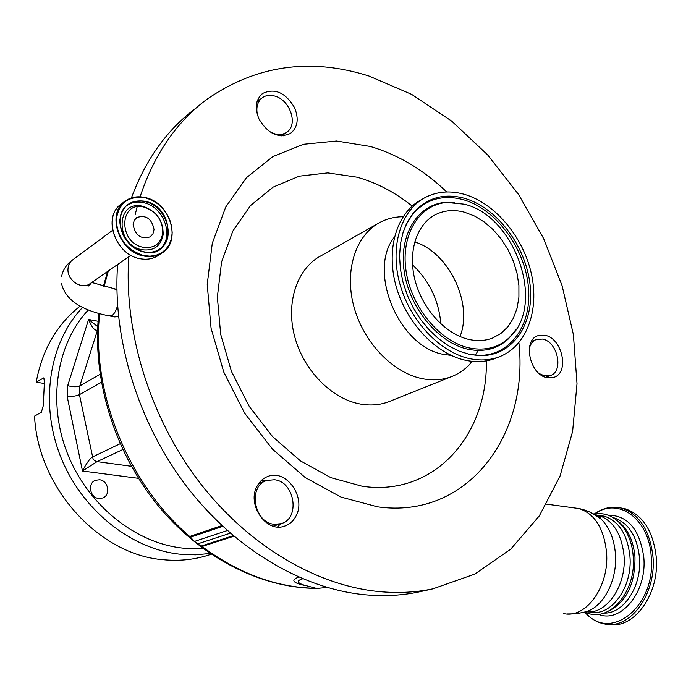 <?xml version="1.0" encoding="UTF-8"?>
<svg xmlns="http://www.w3.org/2000/svg" width="691" height="691" viewBox="0 0 691 691"><rect width="100%" height="100%" fill="white"/><g stroke="black" fill="none" stroke-linecap="round" stroke-linejoin="round"><path stroke-width="1.04" d="M619.896 507.807L625.018 508.723C642.699 514.778 653.107 530.861 656.234 556.981C659.853 593.863 633.923 629.544 608.797 624.431M599.598 516.661L598.251 516.903M608.97 610.965C626.625 601.602 635.297 583.584 634.969 556.911C633.388 540.267 627.54 528.2 617.443 520.72M599.417 516.41L597.948 516.695M602.906 515.857L601.481 515.788M598.976 515.866L597.076 516.099M590.313 612.045C611.043 616.925 632.792 587.16 629.924 556.29C627.445 534.497 618.911 521.126 604.314 516.186L598.786 515.4M598.536 515.4L596.143 515.495M587.29 611.293L589.293 611.837M274.344 479.753L266.873 480.452C247.62 485.73 253.804 522.975 274.301 524.262L280.857 523.718C300.637 518.915 294.936 481.463 274.344 479.753M539.17 373.546L544.568 375.895L550.243 375.567C564.106 371.68 557.646 341.501 542.53 339.074L536.406 339.445C532.83 340.896 530.463 343.902 529.306 348.471M269.291 131.411L274.716 133.829C279.19 135.021 283.103 134.538 286.463 132.396C298.572 125.33 290.35 99.936 274.75 96.058C270.034 94.736 265.923 95.263 262.416 97.647C257.518 101.517 255.869 107.304 257.458 115.008M227.322 530.541L194.465 541.433L189.723 536.466L221.906 525.575M194.465 541.433L197.669 543.886L230.319 533.184M233.86 536.216L202.057 546.495L197.669 543.886M302.658 578.808C296.404 580.699 296.871 582.798 304.057 585.104L316.746 588.456L327.076 587.454M305.223 585.553C292.742 582.919 290.54 580.095 298.642 577.08M118.429 315.822L117.444 316.608L114.749 316.944L110.456 316.115M143.037 247.248C117.772 242.584 119.301 200.122 144.212 207.17L144.903 207.352C156.969 212.033 162.921 220.714 162.756 233.394C160.58 244.061 154.007 248.682 143.037 247.248M154.033 229.516L152.961 233.8L150.172 236.875C140.955 239.552 135.281 235.501 133.13 224.713L134.175 220.524L136.853 217.492C146.103 214.668 151.83 218.676 154.033 229.516M97.604 329.236L97.198 330.16C94.598 330.79 91.73 327.223 88.595 319.467L97.716 326.644M122.782 449.547L97.008 461.648L82.479 471.012C86.323 463.557 89.605 458.902 92.318 457.036L120.139 443.734M99.495 479.761C108.383 480.444 110.975 495.214 102.674 498.004L98.804 498.496C89.96 497.891 87.247 483.208 95.418 480.305L99.495 479.761M97.578 329.918L79.793 385.958L100.048 374.306M138.494 478.345L82.479 471.012L67.208 396.634C72.52 396.599 76.589 395.943 79.43 394.665L101.344 382.296M131.368 466.295L96.541 461.562L94.373 460.474L93.06 458.936L79.43 394.665L79.793 385.958C76.96 387.115 72.926 387.012 67.692 385.647L88.595 319.467L98.053 321.263M44.198 383.47L36.208 382.175C42.255 349.672 56.895 324.329 80.121 306.139M209.131 554.916L205.996 555.892C192.444 559.874 178.278 561.152 163.491 559.736C99.746 555.218 37.832 488.062 34.55 416.129L41.365 412.242L43.283 405.695L44.405 381.769L43.74 377.882L36.208 382.175M259.574 99.815L257.665 99.927M283.491 135.799L284.182 134.011M277.54 526.948L280.598 523.804M265.992 480.781L261.673 480.176M117.625 264.506C112.236 338.34 137.915 422.434 186.311 486.041C234.914 549.518 302.71 588.939 365.263 594.804C383.807 596.488 401.592 595.556 418.634 592.006L422.935 591.055M195.156 108.746C166.851 129.96 145.602 159.681 131.411 197.92M257.363 485.695C246.298 503.644 265.75 532.951 284.165 526.257C289.244 524.668 293.139 521.351 295.852 516.315C306.649 497.865 286.54 468.852 268.03 476.384C263.487 478.017 259.928 481.126 257.363 485.695M446.714 191.96C423.678 169.908 398.215 154.749 370.341 146.475L336.543 141.007L303.496 144.281L272.876 156.581L246.402 177.734L225.724 207.041L212.292 243.215L207.222 284.407L211.066 328.26L223.798 372.129L244.7 413.27L272.453 449.124L305.249 477.567L341 497.079L377.528 506.831C467.271 519.554 529.168 435.503 518.906 342.745M547.324 377.718L553.811 377.355C569.79 372.89 562.353 338.124 544.949 335.299L537.857 335.722C522.189 340.421 529.937 375.273 547.324 377.718M294.496 107.554C285.452 92.542 274.854 87.835 262.692 93.432C255.722 99.383 254.495 107.926 259.021 119.051C267.97 133.864 278.43 138.675 290.393 133.475C297.743 127.55 299.117 118.912 294.496 107.554M128.837 256.715C123.568 331.404 149.671 416.647 198.628 481.161C247.801 545.553 316.236 585.579 379.212 591.6C397.886 593.327 415.783 592.412 432.911 588.844L474.864 574.066L510.684 549.207L539.291 515.935L560.047 476.064L572.623 431.4L577.011 383.695L573.392 334.617L562.111 285.746L543.636 238.568L518.587 194.499L487.656 154.905L451.707 121.124L411.732 94.417L368.934 76.019C310.155 57.457 256.041 65.282 206.618 99.495C176.248 122.255 154.067 154.698 140.092 196.814M137.138 206.859L135.142 214.737M412.181 206.073C394.976 192.271 376.569 182.64 356.953 177.181L327.733 172.897L299.272 176.17L273.023 187.157L250.436 205.65L232.893 230.975L221.578 261.984L217.354 297.078L220.679 334.314L231.476 371.464L249.175 406.299L272.669 436.712L300.499 460.932L330.937 477.688L362.17 486.239C433.939 497.062 487.82 435.425 486.352 360.866M377.614 223.703L321.013 255.791C297.268 268.212 285.556 302.174 294.608 336.318C303.522 370.471 332 399.251 360.788 404.131C370.652 405.798 379.903 405.021 388.541 401.808L390.415 401.056M403.052 216.724L401.488 216.749C393.784 217.009 386.615 218.883 379.955 222.372C355.735 235.009 344.101 270.509 353.878 306.571C363.518 342.641 393.239 373.313 422.883 378.798C433.041 380.681 442.516 379.981 451.327 376.707C458.358 374.038 464.499 369.918 469.742 364.356L472.359 361.35M394.406 237.073C366.852 271.045 399.381 347.97 444.209 354.483L451.128 355.39M422.978 198.775L421.475 199.621C397.144 212.267 385.708 248.527 395.917 285.642C405.997 322.757 436.315 354.535 466.27 360.434C476.548 362.455 486.11 361.825 494.963 358.534L496.889 357.765M463.739 194.154C449.832 190.379 437.023 191.476 425.328 197.445C400.97 210.09 389.543 246.454 399.804 283.69C409.927 320.926 440.322 352.833 470.329 358.776C480.625 360.814 490.204 360.184 499.057 356.893C526.551 346.545 539.688 310.509 531.336 273.567C523.113 236.598 494.687 202.774 463.739 194.154M470.156 354.518L479.269 355.623C512.385 356.867 534.584 324.105 530.109 285.063C525.998 246.056 496.682 207.127 463.903 198.136C443.484 192.919 426.623 197.876 413.313 213.009L407.483 221.811L403.155 232.098L400.478 243.595L399.536 256.015L400.383 269.015L403 282.222L407.327 295.273L413.244 307.797L420.586 319.432L429.137 329.866L438.647 338.797L448.848 345.992L459.455 351.27L470.156 354.518M464.145 204.165L446.852 202.454C419.359 204.45 400.486 234.586 406.066 271.097C411.37 307.581 440.443 342.226 469.906 348.083C485.54 351.019 498.686 347.521 509.345 337.588C546.236 305.439 515.4 215.765 464.145 204.165M464.464 212.197L474.51 216.024L484.218 221.949L493.236 229.74L501.269 239.112L508.058 249.745L513.37 261.267L517.023 273.299L518.898 285.426L518.906 297.242L517.041 308.324L513.344 318.283L507.92 326.765L500.949 333.433L492.657 338.02C485.548 340.767 477.852 341.285 469.56 339.575C446.256 334.746 422.901 309.853 415.239 281.056C407.483 252.267 416.483 224.186 435.58 214.599C444.382 210.245 454.013 209.442 464.464 212.197M414.678 241.945C448.856 252.301 473.326 303.409 460.007 336.534M594.225 514.052C602.967 507.79 612.157 505.855 621.788 508.256C639.451 514.303 649.834 530.403 652.943 556.566C656.597 593.837 630.175 629.751 604.945 624.042C597.257 622.66 590.511 618.687 584.707 612.122M594.554 514.225C617.512 496.518 649.048 518.138 651.216 556.592C656.415 606.525 609.687 643.053 585.044 612.027M607.881 515.149C627.782 515.218 639.762 529.332 643.805 557.482C647.191 591.971 620.82 623.818 598.363 614.29M613.383 517.749L613.884 517.818C628.456 522.733 636.99 535.966 639.486 557.542C642.094 585.813 623.723 614.005 604.141 613.055M600.134 518.31L600.617 518.155M586.046 611.716C606.344 614.973 626.746 585.579 624.025 555.555C621.572 533.702 613.064 520.306 598.492 515.365L594.839 514.691M594.606 514.259C613.072 509.949 631.66 529.591 633.172 556.324C636.713 591.945 608.313 624.284 585.113 612.01L587.877 611.077C604.668 604.953 617.452 578.877 615.439 553.992C614.195 539.092 609.479 527.501 601.3 519.235L591.142 512.687M563.649 613.548C585.864 619.058 609.54 586.339 606.551 552.394C603.943 528.434 594.778 513.828 579.067 508.567L573.202 507.773M222.718 526.335L190.422 537.235M201.271 546.028L233.221 535.68M108.314 270.976L104.142 286.359M99.677 313.654C90.91 392.281 128.241 484.65 190.561 537.192M201.953 546.426C238.766 573.642 276.659 587.6 315.649 588.291M61.542 283.586C65.204 299.661 81.141 310.432 109.333 315.899L112.02 315.562C114.335 313.913 116.183 310.561 117.556 305.526M112.616 230.293L72.857 259.738C69.869 261.872 68.245 264.938 67.986 268.929C66.992 280.071 81.365 289.926 89.683 283.923L90.34 283.465M116.909 290.237L114.559 288.976M158.965 254.979L157.608 255.895C152.331 259.073 146.345 259.98 139.634 258.607C114.801 254.487 102.251 215.67 121.754 203.724L124.138 201.893M145.326 197.617C170.496 202.627 182.07 241.954 161.539 253.243C156.252 256.43 150.241 257.337 143.512 255.955C118.61 251.792 105.991 212.793 125.546 200.822C131.264 196.978 137.82 195.907 145.214 197.591M143.668 255.549C126.643 249.926 117.496 238.067 116.235 219.98C118.748 202.886 128.457 195.484 145.352 197.773L151.502 199.975L157.28 203.482L162.402 208.121L166.635 213.657L169.761 219.824L171.644 226.328L172.189 232.841L171.351 239.06L169.174 244.683L165.762 249.416L161.271 253.027L155.907 255.325L149.938 256.18L143.668 255.549M145.248 201.271C176.335 207.438 175.246 259.876 143.78 251.965C128.854 247.024 120.847 236.624 119.733 220.783C121.918 205.788 130.418 199.284 145.248 201.271M143.633 251.766C122.238 248.147 111.467 214.651 128.31 204.424C133.19 201.167 138.787 200.252 145.101 201.677C166.73 205.849 176.801 239.665 159.206 249.416C154.672 252.172 149.524 252.958 143.745 251.792M127.032 205.391C131.895 202.187 137.457 201.288 143.719 202.705C164.544 206.739 175.108 238.732 159.085 249.494M143.106 206.393L143.858 206.583C156.892 211.645 163.318 221.025 163.145 234.715C160.796 246.246 153.687 251.248 141.828 249.71C114.481 244.692 116.174 198.758 143.106 206.393M67.208 396.634L67.692 385.647M88.336 309.931C56.532 343.677 47.109 402.171 67.537 453.745C87.912 505.328 135.652 543.333 183.115 548.144L202.947 548.473M210.029 553.482L195.423 554.838L180.472 554.26C131.23 549.397 81.598 510.001 60.523 456.44C39.387 402.888 49.415 342.218 82.575 307.409M44.112 378.202L42.997 378.012M469.327 354.336L477.896 355.347C510.675 356.582 532.675 324.165 528.269 285.53C524.21 246.92 495.188 208.397 462.728 199.526C442.516 194.378 425.829 199.293 412.657 214.279L406.619 223.487M453.521 202.385L445.445 202.359C417.675 204.372 398.595 234.785 404.218 271.667C409.556 308.514 438.923 343.487 468.688 349.387C484.486 352.341 497.762 348.8 508.524 338.763L515.063 330.929M412.51 264.808C429.413 280.943 438.863 300.654 440.858 323.941M621.788 508.256L625.018 508.723M604.314 516.186L598.492 515.365L601.3 519.235C594.683 513.845 587.272 510.286 579.067 508.567L546.607 504.162M588.257 611.846L586.236 611.656M585.951 611.742L576.259 613.807L567.276 613.953M266.208 480.694L258.771 483.441M536.061 339.583L531.517 341.406M261.794 98.122L257.035 101.758M107.537 271.52L103.451 286.152M98.761 313.394C91.886 377.398 113.557 449.85 156.192 503.316C199.008 556.618 259.807 588.058 316.409 588.404M61.603 276.452C62.846 270.043 66.353 264.653 72.123 260.282M130.875 255.299L89.683 283.923C87.792 285.59 87.463 286.264 88.69 285.944L91.549 282.628M91.756 282.481L116.9 289.443M139.556 258.615C116.347 254.685 102.924 219.583 119.301 205.728M139.591 258.624C146.311 259.989 152.314 259.082 157.608 255.895L161.539 253.243C182.148 241.876 170.504 202.523 145.3 197.574C137.88 195.881 131.29 196.961 125.546 200.822M159.206 249.416C154.689 252.163 149.524 252.949 143.711 251.757C122.247 248.173 111.527 214.478 128.31 204.424L127.109 205.331M144.903 207.352L143.858 206.583C156.926 211.636 163.352 221.008 163.145 234.715L162.756 233.394M136.343 217.864L136.853 217.492M211.196 554.268L205.996 555.892M286.463 132.396L281.591 135.851M550.243 375.567L545.64 377.269M280.857 523.718L273.256 526.153M261.975 93.976L262.692 93.432M402.905 216.939L401.488 216.749M468.066 354.042L479.269 355.623M509.345 337.588L515.996 329.572M494.963 358.534L499.057 356.893M478.224 350.467L475.339 355.191M471.625 361.272L469.742 364.356M388.541 401.808L451.327 376.707M405.772 225.283L413.313 213.009M454.583 202.463L446.852 202.454M435.58 214.599L433.801 215.566M418.634 592.006L432.911 588.844M267.27 476.669L268.03 476.384M89.182 284.226L90.106 284.623"/></g></svg>
